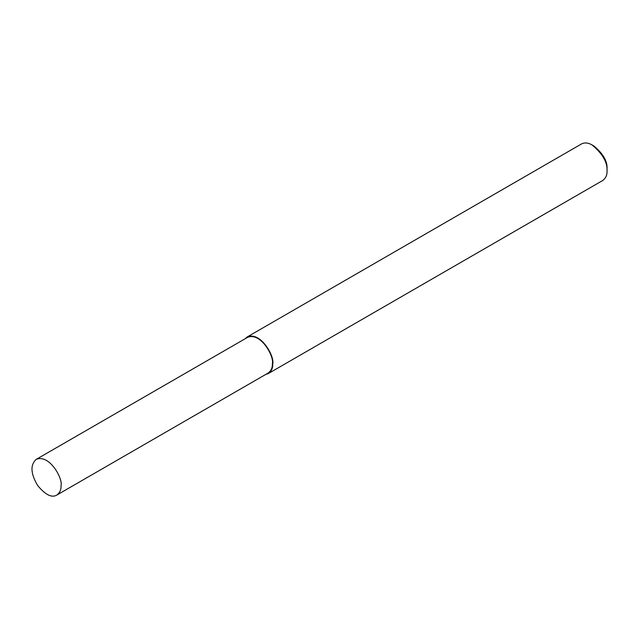<?xml version="1.0" encoding="UTF-8"?>
<svg xmlns="http://www.w3.org/2000/svg" width="639" height="639" viewBox="0 0 639 639"><rect width="100%" height="100%" fill="white"/><g stroke="black" fill="none" stroke-linecap="round" stroke-linejoin="round"><path stroke-width="0.96" d="M265.768 374.422L268.38 373.519L602.673 180.517C605.764 178.233 607.226 175.006 607.05 170.845L607.05 168.688C607.465 161.252 603.112 153.703 593.974 146.043L592.113 144.965C588.223 142.697 584.701 142.345 581.546 143.919L247.253 336.929L245.168 338.734M607.05 170.845C607.521 162.346 602.545 153.719 592.113 144.965M268.38 373.519C271.471 371.235 272.933 368.016 272.757 363.847C274.73 356.434 260.752 331.242 247.253 336.929M56.783 495.081L268.116 373.064C271.128 370.836 272.549 367.689 272.382 363.631C274.307 356.402 260.68 331.841 247.517 337.384L36.183 459.393C30.129 464.92 30.632 473.643 37.677 485.552C45.425 494.882 51.799 498.061 56.783 495.081C59.794 492.853 61.216 489.706 61.048 485.648C62.973 478.419 49.347 453.85 36.183 459.393"/></g></svg>
